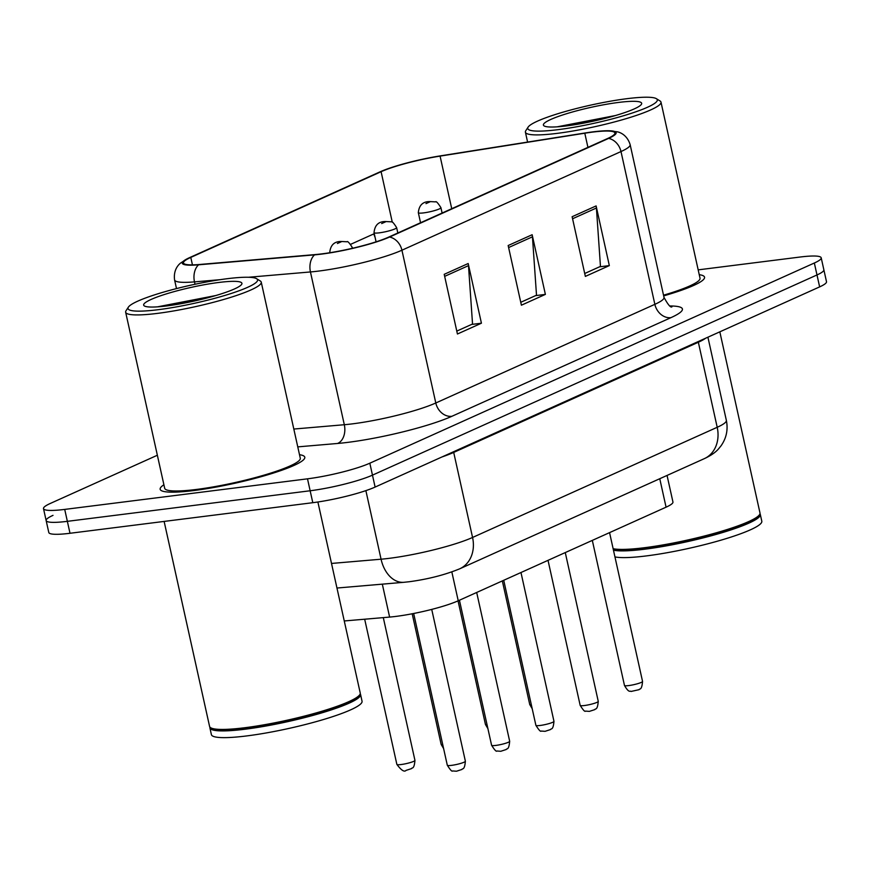 <?xml version="1.0" encoding="UTF-8"?>
<svg xmlns="http://www.w3.org/2000/svg" width="870" height="870" viewBox="0 0 870 870"><rect width="100%" height="100%" fill="white"/><g stroke="black" fill="none" stroke-linecap="round" stroke-linejoin="round"><path stroke-width="1.3" d="M667.051 475.433L672.945 501.979A46.295 6.438 167.5 0 1 666.072 507.177L458.229 600.779A46.295 6.438 167.5 0 1 389.619 617.08L344.259 620.962M163.908 484.764A74.07 10.309 -12.5 0 0 160.156 489.266A74.07 10.309 -12.5 0 0 194.108 490.517A74.07 10.309 -12.5 0 0 268.515 474.563A74.07 10.309 -12.5 0 0 304.794 457.207A74.07 10.309 -12.5 0 0 299.497 454.705A74.07 10.309 -12.5 0 1 304.794 457.207A74.07 10.309 -12.5 0 1 268.515 474.563A74.07 10.309 -12.5 0 1 194.108 490.517A74.07 10.309 -12.5 0 1 160.156 489.266A74.07 10.309 -12.5 0 1 163.908 484.764M592.285 132.142A49.383 6.873 167.5 0 1 614.916 132.98A49.383 6.873 167.5 0 1 607.597 138.515L388.531 237.173A49.383 6.873 167.5 0 1 315.342 254.562L199.382 264.502A49.383 6.873 167.5 0 1 183.472 262.947A49.383 6.873 167.5 0 1 190.791 257.411L381.093 171.705A49.383 6.873 167.5 0 1 440.079 156.111L584.792 133.219A49.383 6.873 167.5 0 1 592.285 132.142M592.927 131.859A50.612 7.047 -12.5 0 0 585.249 132.958L440.535 155.839A50.612 7.047 -12.5 0 0 380.07 171.836L189.769 257.542A50.612 7.047 -12.5 0 0 187.648 258.542A50.612 7.047 -12.5 0 0 198.577 264.806L314.538 254.867A50.612 7.047 -12.5 0 0 389.553 237.042L608.619 138.395A50.612 7.047 -12.5 0 0 609.272 130.75A50.612 7.047 -12.5 0 0 592.927 131.859M53.005 515.366A46.295 6.438 -12.5 0 0 46.143 520.554L48.796 532.494A46.295 6.438 -12.5 0 0 70.002 533.277L312.798 502.697L310.144 490.767A46.295 6.438 -12.5 0 0 372.469 475.14L816.995 274.953A46.295 6.438 -12.5 0 0 823.857 269.754A46.295 6.438 -12.5 0 1 816.995 274.953L372.469 475.14A46.295 6.438 -12.5 0 1 310.144 490.767L67.36 521.337L310.144 490.767L307.501 478.826A46.295 6.438 -12.5 0 0 369.826 463.199L814.342 263.012A46.295 6.438 -12.5 0 0 821.204 257.825A46.295 6.438 -12.5 0 0 799.998 257.041L698.186 269.863M46.143 520.554A46.295 6.438 -12.5 0 0 67.36 521.337A46.295 6.438 -12.5 0 1 46.143 520.554L43.5 508.624A46.295 6.438 -12.5 0 0 64.717 509.407L307.501 478.826M444.211 274.322L457.435 334.004L481.425 323.205L468.19 263.523L444.211 274.322M456.793 331.1L472.54 324.01L468.495 265.622A12.343 10.157 -114.2 0 0 468.19 263.523M471.583 324.445L481.425 323.205M572.123 216.717L585.358 276.399L609.337 265.6L596.113 205.918L572.123 216.717M584.716 273.495L600.463 266.405L596.418 208.006A12.343 10.157 -114.2 0 0 596.113 205.918M599.506 266.84L609.337 265.6M508.167 245.525L521.402 305.196L545.381 294.397L532.146 234.726L508.167 245.525M520.749 302.303L536.507 295.202L532.451 236.814A12.343 10.157 -114.2 0 0 532.146 234.726M535.539 295.637L545.381 294.397M663.679 295.887A74.07 10.309 -12.5 0 0 704.548 277.171A74.07 10.309 -12.5 0 0 699.252 274.681A74.07 10.309 -12.5 0 1 704.548 277.171A74.07 10.309 -12.5 0 1 663.679 295.887M157.361 455.238L50.362 503.425A46.295 6.438 -12.5 0 0 43.5 508.624M375.101 237.412L373.763 233.921L350.74 244.285M312.798 502.697A46.295 6.438 -12.5 0 0 375.111 487.069L819.638 286.882A46.295 6.438 -12.5 0 0 826.5 281.695L821.204 257.825M558.159 129.652A66.359 9.233 -12.5 0 0 628.695 114.166A66.359 9.233 -12.5 0 0 656.393 98.691A66.359 9.233 -12.5 0 0 626.911 98.691A66.359 9.233 -12.5 0 0 528.112 127.129A66.359 9.233 -12.5 0 0 558.159 129.652M528.112 127.129L525.784 130.718A69.448 9.668 -12.5 0 0 525.404 132.186A69.448 9.668 -12.5 0 0 557.224 133.36A69.448 9.668 -12.5 0 0 626.976 118.407A69.448 9.668 -12.5 0 0 660.993 102.127A69.448 9.668 -12.5 0 0 660.025 100.953L656.393 98.691M663.516 295.191A69.448 9.668 -12.5 0 0 700.024 278.183L660.993 102.127M613.122 548.687A77.158 10.734 -12.5 0 0 644.681 547.687A77.158 10.734 -12.5 0 0 759.564 514.627A77.158 10.734 -12.5 0 0 759.988 512.985L719.827 331.84M613.198 549.035A76.386 10.636 -12.5 0 0 645.246 548.252A76.386 10.636 -12.5 0 0 758.977 515.519L759.564 514.627M613.448 550.177A77.158 10.734 -12.5 0 0 645.007 549.177A77.158 10.734 -12.5 0 0 722.513 532.56A77.158 10.734 -12.5 0 0 760.315 514.474A77.158 10.734 -12.5 0 0 759.956 513.768M614.938 556.887A77.158 10.734 -12.5 0 0 646.497 555.897A77.158 10.734 -12.5 0 0 724.003 539.269A77.158 10.734 -12.5 0 0 761.805 521.184L760.315 514.474M618.603 102.432A50.319 7.003 -12.5 0 0 565.119 114.177A50.319 7.003 -12.5 0 0 544.109 125.922A50.319 7.003 -12.5 0 0 566.468 125.911A50.319 7.003 -12.5 0 0 641.386 104.356A50.319 7.003 -12.5 0 0 618.603 102.432M615.286 115.558L557.126 126.835M563.858 126.226L602.562 119.016M158.405 309.676A66.359 9.233 -12.5 0 0 228.94 294.19A66.359 9.233 -12.5 0 0 256.65 278.715A66.359 9.233 -12.5 0 0 227.168 278.715A66.359 9.233 -12.5 0 0 128.368 307.153A66.359 9.233 -12.5 0 0 158.405 309.676M128.368 307.153L126.03 310.742A69.448 9.668 -12.5 0 0 125.65 312.21A69.448 9.668 -12.5 0 0 157.47 313.385A69.448 9.668 -12.5 0 0 227.233 298.432A69.448 9.668 -12.5 0 0 261.25 282.152A69.448 9.668 -12.5 0 0 260.282 280.977L256.65 278.715M125.65 312.21L164.68 488.266A69.448 9.668 -12.5 0 0 196.5 489.44A69.448 9.668 -12.5 0 0 266.263 474.476A69.448 9.668 -12.5 0 0 300.28 458.207L261.25 282.152M164.125 521.424L209.572 726.406A77.158 10.734 -12.5 0 0 210.649 727.722A77.158 10.734 -12.5 0 0 244.927 727.711A77.158 10.734 -12.5 0 0 359.81 694.651A77.158 10.734 -12.5 0 0 360.234 693.009L317.887 502.001M210.649 727.722L211.551 728.288A76.386 10.636 -12.5 0 0 245.492 728.277A76.386 10.636 -12.5 0 0 359.234 695.543L359.81 694.651M209.931 727.113A77.158 10.734 -12.5 0 0 209.909 727.907A77.158 10.734 -12.5 0 0 245.264 729.201A77.158 10.734 -12.5 0 0 322.77 712.584A77.158 10.734 -12.5 0 0 360.571 694.499A77.158 10.734 -12.5 0 0 360.213 693.792M209.909 727.907L211.388 734.617A77.158 10.734 -12.5 0 0 246.754 735.922A77.158 10.734 -12.5 0 0 324.26 719.294A77.158 10.734 -12.5 0 0 362.05 701.22L360.571 694.499M218.859 282.456A50.319 7.003 -12.5 0 0 165.376 294.201A50.319 7.003 -12.5 0 0 144.366 305.946A50.319 7.003 -12.5 0 0 166.725 305.935A50.319 7.003 -12.5 0 0 241.642 284.381A50.319 7.003 -12.5 0 0 218.859 282.456M215.532 295.582L157.383 306.86M164.115 306.251L202.819 299.041M659.764 478.717L666.072 507.177M382.321 584.151L389.619 617.08M451.834 571.916L458.229 600.779M670.03 305.968A77.158 10.734 167.5 0 1 670.944 317.648L451.889 416.295A15.432 12.702 65.8 0 1 435.794 402.984L654.86 304.337A61.726 8.591 -12.5 0 0 664.017 297.409C668.008 304.717 670.65 307.86 671.944 306.838M451.889 416.295A77.158 10.734 167.5 0 1 348.022 442.341A77.158 10.734 167.5 0 1 337.527 443.472L297.768 446.875M314.538 254.867A15.432 10.581 85.1 0 0 310.449 271.951L344.313 424.723A61.726 8.591 -12.5 0 0 352.709 423.82A61.726 8.591 -12.5 0 0 435.794 402.984L401.929 250.212A61.726 8.591 167.5 0 1 310.449 271.951L248.396 277.269M198.577 264.806A15.432 10.581 85.1 0 0 194.488 281.88A61.726 8.591 167.5 0 1 174.587 279.944L176.501 288.579M220.153 279.683L194.488 281.88L195.01 284.262M389.553 237.042A15.432 12.702 65.8 0 1 401.929 250.212L620.995 151.554A15.432 12.702 -114.2 0 0 608.619 138.395M609.272 130.75L617.374 131.838C618.896 132.099 626.9 134.187 630.141 144.627A61.726 8.591 167.5 0 1 620.995 151.554L654.86 304.337A15.432 12.702 65.8 0 0 670.944 317.648M369.826 463.199L375.111 487.069M814.342 263.012L819.638 286.882M64.717 509.407L70.002 533.277M293.81 429.051L344.313 424.723A15.432 10.581 -94.9 0 1 337.527 443.472M190.791 257.411L192.444 264.871M584.792 133.219L587.935 147.378M440.079 156.111L451.737 208.713M381.093 171.705L392.294 222.231M508.613 247.548L532.451 236.814M572.58 218.751L596.418 208.006M444.657 276.356L468.495 265.622M331.513 563.445L381.071 559.203A61.726 8.591 -12.5 0 0 389.466 558.301A61.726 8.591 -12.5 0 0 472.562 537.464L717.206 427.29A61.726 8.591 -12.5 0 0 726.352 420.362C728.212 429.628 726.439 438.121 721.034 445.831L718.489 448.942C715.466 452.433 710.736 455.662 704.319 458.653L459.675 568.828A30.863 25.393 65.8 0 0 472.562 537.464L453.705 452.422A61.726 8.591 167.5 0 1 441.949 456.967M698.229 341.562A7.721 6.351 -114.2 0 0 698.349 342.247L717.206 427.29A30.863 25.393 65.8 0 1 704.319 458.653M365.878 490.637L381.071 559.203A30.863 21.152 85.1 0 0 403.897 582.302L336.962 588.033M705.526 338.278A61.726 8.591 167.5 0 1 698.349 342.247L453.705 452.422A7.721 6.351 -114.2 0 1 453.585 451.737M642.549 681.417C641.745 691.074 639.483 688.257 639.102 689.671L631.076 691.454C630.13 690.334 629.282 693.836 624.464 685.419A9.255 1.283 -12.5 0 0 628.705 685.582A9.255 1.283 -12.5 0 0 638.014 683.581A9.255 1.283 -12.5 0 0 642.549 681.417L609.565 532.625M442.112 213.041L440.927 207.68A11.571 1.609 167.5 0 1 435.261 210.388A11.571 1.609 167.5 0 1 423.636 212.889A11.571 1.609 167.5 0 1 418.329 212.693L420.558 222.753M425.974 203.624L429.976 201.818L425.974 203.624M532.19 708.68L529.743 704.537A9.255 1.283 -12.5 0 0 531.352 704.896M598.255 701.361C597.451 711.018 595.2 708.202 594.808 709.615L589.381 711.377L585.488 711.105C584.912 711.997 583.139 710.083 580.17 705.363A9.255 1.283 -12.5 0 0 584.422 705.526A9.255 1.283 -12.5 0 0 593.721 703.525A9.255 1.283 -12.5 0 0 598.255 701.361L565.272 552.57M553.962 721.306C553.157 730.963 550.906 728.146 550.514 729.56L545.088 731.322L541.194 731.061C540.618 731.942 538.845 730.028 535.887 725.319A9.255 1.283 -12.5 0 0 540.129 725.471A9.255 1.283 -12.5 0 0 549.427 723.481A9.255 1.283 -12.5 0 0 553.962 721.306L520.978 572.525M509.668 741.251C508.863 750.919 506.612 748.102 506.231 749.505L500.794 751.278L496.9 751.006C496.324 751.887 494.551 749.973 491.594 745.264A9.255 1.283 -12.5 0 0 495.835 745.416A9.255 1.283 -12.5 0 0 505.133 743.426A9.255 1.283 -12.5 0 0 509.668 741.251L476.684 592.47M465.374 761.196C464.569 770.863 462.318 768.047 461.937 769.461L456.5 771.222L452.607 770.95C452.03 771.831 450.258 769.917 447.3 765.208A9.255 1.283 -12.5 0 0 451.541 765.361A9.255 1.283 -12.5 0 0 460.839 763.371A9.255 1.283 -12.5 0 0 465.374 761.196L431.727 609.402M397.829 232.986L396.633 227.625A11.571 1.609 167.5 0 1 390.967 230.332A11.571 1.609 167.5 0 1 379.342 232.834A11.571 1.609 167.5 0 1 374.035 232.638L376.079 241.827M381.68 223.568L385.682 221.774L381.68 223.568M487.907 728.625L485.449 724.482A9.255 1.283 -12.5 0 0 487.059 724.84M352.502 248.265L352.339 247.569A11.571 1.609 167.5 0 1 351.295 248.548M337.397 243.513L341.388 241.719L337.397 243.513M443.613 748.581L441.155 744.426A9.255 1.283 -12.5 0 0 442.776 744.785M401.103 764.534A9.255 1.283 -12.5 0 0 410.412 762.533A9.255 1.283 -12.5 0 0 414.946 760.369C414.142 770.026 411.88 767.209 411.499 768.623L406.072 770.385C404.332 772.31 401.266 770.309 396.861 764.371A9.255 1.283 -12.5 0 0 401.103 764.534M187.648 258.542L180.775 262.925C179.503 263.817 173.108 269.091 174.587 279.944M630.141 144.627L664.017 297.409M459.675 568.828C444.874 574.885 428.083 579.192 409.313 581.725L403.897 582.302M726.352 420.362L707.919 337.201M624.464 685.419L592.318 540.39M440.927 207.68C437.936 202.927 436.142 200.992 435.533 201.873L430.661 201.623C423.19 201.209 419.068 204.896 418.329 212.693M529.743 704.537L502.338 580.921M580.17 705.363L548.024 560.345M535.887 725.319L503.73 580.29M491.594 745.264L459.436 600.235M447.3 765.208L413.663 613.491M396.633 227.625C393.653 222.872 391.848 220.947 391.25 221.817L386.367 221.578C378.896 221.154 374.785 224.841 374.035 232.638M485.449 724.482L458.044 600.865M352.339 247.569C349.359 242.828 347.565 240.892 346.956 241.773L342.084 241.523C334.602 241.099 330.491 244.785 329.741 252.583M441.155 744.426L412.195 613.774M414.946 760.369L383.3 617.624M396.861 764.371L364.682 619.222M527.59 142.071L525.404 132.186"/></g></svg>

